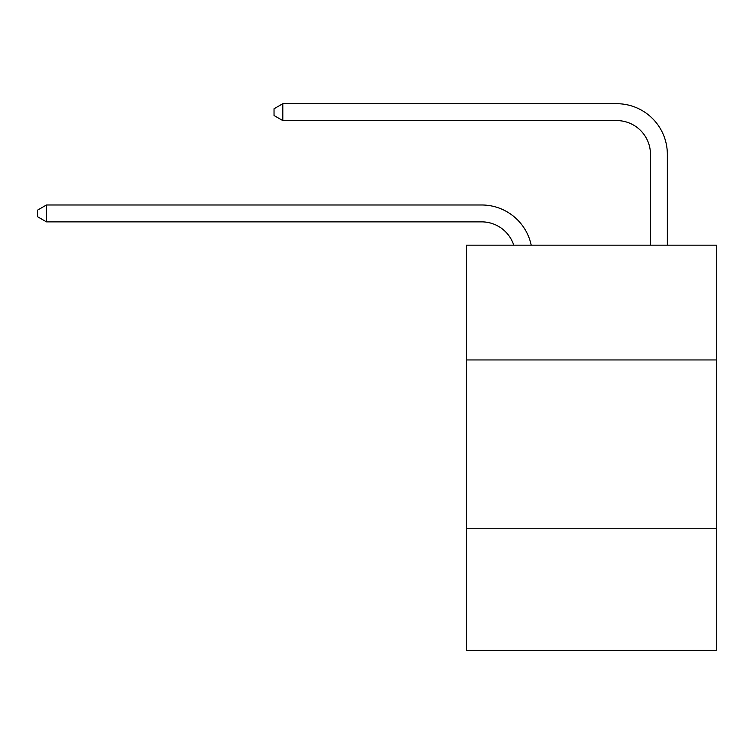 <?xml version="1.0" encoding="UTF-8"?>
<svg xmlns="http://www.w3.org/2000/svg" width="754" height="754" viewBox="0 0 754 754"><rect width="100%" height="100%" fill="white"/><g stroke="black" fill="none" stroke-linecap="round" stroke-linejoin="round"><path stroke-width="1.13" d="M716.3 359.95L716.3 245.163L466.472 245.163L466.472 359.95L716.3 359.95L716.3 650.297L466.472 650.297L466.472 359.95M716.3 528.752L466.472 528.752M481.655 221.864A33.76 33.76 -33.8 0 1 513.757 245.163A33.76 33.76 -30.6 0 0 481.655 221.864L46.475 221.864L37.7 216.803L37.7 210.055L46.475 204.984L481.655 204.984A50.641 50.641 146.2 0 1 531.212 245.163M650.466 245.163L650.466 154.344A33.76 33.76 14.3 0 0 616.706 120.583L282.807 120.583L274.032 115.522L274.032 108.765L282.807 103.703L616.706 103.703A50.641 50.641 37.4 0 1 667.347 154.344L667.347 245.163M650.466 154.344A33.76 33.76 -142.6 0 0 616.706 120.583A33.76 33.76 -142.6 0 1 650.466 154.344A33.76 33.76 -142.6 0 0 616.706 120.583A33.76 33.76 -142.6 0 1 650.466 154.344A33.76 33.76 -142.6 0 0 616.706 120.583A33.76 33.76 -142.6 0 1 650.466 154.344A33.76 33.76 -142.6 0 0 616.706 120.583A33.76 33.76 -142.6 0 1 650.466 154.344A33.76 33.76 -142.6 0 0 616.706 120.583A33.76 33.76 -142.6 0 1 650.466 154.344A33.76 33.76 -142.6 0 0 616.706 120.583A33.76 33.76 -142.6 0 1 650.466 154.344A33.76 33.76 -142.6 0 0 616.706 120.583A33.76 33.76 -142.6 0 1 650.466 154.344A33.76 33.76 -142.6 0 0 616.706 120.583A33.76 33.76 -142.6 0 1 650.466 154.344A33.76 33.76 -142.6 0 0 616.706 120.583A33.76 33.76 -142.6 0 1 650.466 154.344A33.76 33.76 -142.6 0 0 616.706 120.583A33.76 33.76 -142.6 0 1 650.466 154.344A33.76 33.76 -142.6 0 0 616.706 120.583A33.76 33.76 -142.6 0 1 650.466 154.344A33.76 33.76 -142.6 0 0 616.706 120.583A33.76 33.76 -142.6 0 1 650.466 154.344A33.76 33.76 -142.6 0 0 616.706 120.583A33.76 33.76 -142.6 0 1 650.466 154.344A33.76 33.76 -142.6 0 0 616.706 120.583A33.76 33.76 -142.6 0 1 650.466 154.344A33.76 33.76 -142.6 0 0 616.706 120.583A33.76 33.76 -142.6 0 1 650.466 154.344A33.76 33.76 -142.6 0 0 616.706 120.583A33.76 33.76 -142.6 0 1 650.466 154.344M46.475 204.984L46.475 221.864M282.807 103.703L282.807 120.583"/></g></svg>

